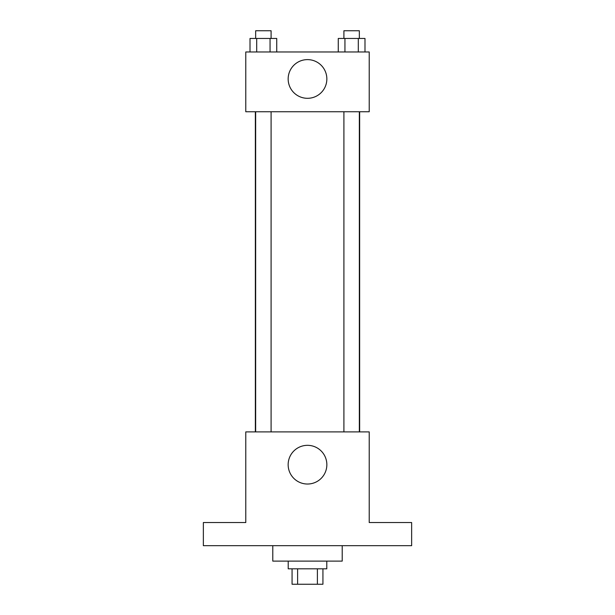 <?xml version="1.0" encoding="UTF-8"?>
<svg xmlns="http://www.w3.org/2000/svg" width="615" height="615" viewBox="0 0 615 615"><rect width="100%" height="100%" fill="white"/><g stroke="black" fill="none" stroke-linecap="round" stroke-linejoin="round"><path stroke-width="0.92" d="M317.394 568.821L317.394 584.25L292.071 584.25L292.071 568.821M317.394 584.25L322.929 584.25L322.929 568.821M326.788 561.111L326.788 568.821L288.212 568.821L288.212 561.111M297.606 568.821L297.606 584.25M272.783 545.682L272.783 561.111L342.217 561.111L342.217 545.682M411.643 545.682L203.357 545.682L203.357 522.535L245.785 522.535L245.785 431.891L369.215 431.891L369.215 522.535L411.643 522.535L411.643 545.682M326.849 464.679A19.349 19.349 0 0 1 297.829 481.437A19.349 19.349 0 0 1 297.829 447.92A19.349 19.349 0 0 1 326.849 464.679M359.652 111.753L359.652 431.891M343.908 431.891L343.908 111.753M271.092 111.753L271.092 431.891M369.215 111.753L245.785 111.753L245.785 51.968L369.215 51.968L369.215 111.753M326.849 78.966A19.349 19.349 0 0 1 297.829 95.717A19.349 19.349 0 0 1 297.829 62.207A19.349 19.349 0 0 1 326.849 78.966M364.987 51.968L364.987 38.461L338.265 38.461L338.265 51.968M358.307 38.461L358.307 51.968M344.946 38.461L344.946 51.968M343.908 38.461L343.908 30.75L359.337 30.75L359.337 38.461M276.735 51.968L276.735 38.461L250.013 38.461L250.013 51.968M270.054 38.461L270.054 51.968M256.693 38.461L256.693 51.968M255.663 38.461L255.663 30.75L271.092 30.75L271.092 38.461M255.348 111.753L255.348 431.891M359.337 431.891L359.337 111.753M255.663 111.753L255.663 431.891"/></g></svg>

